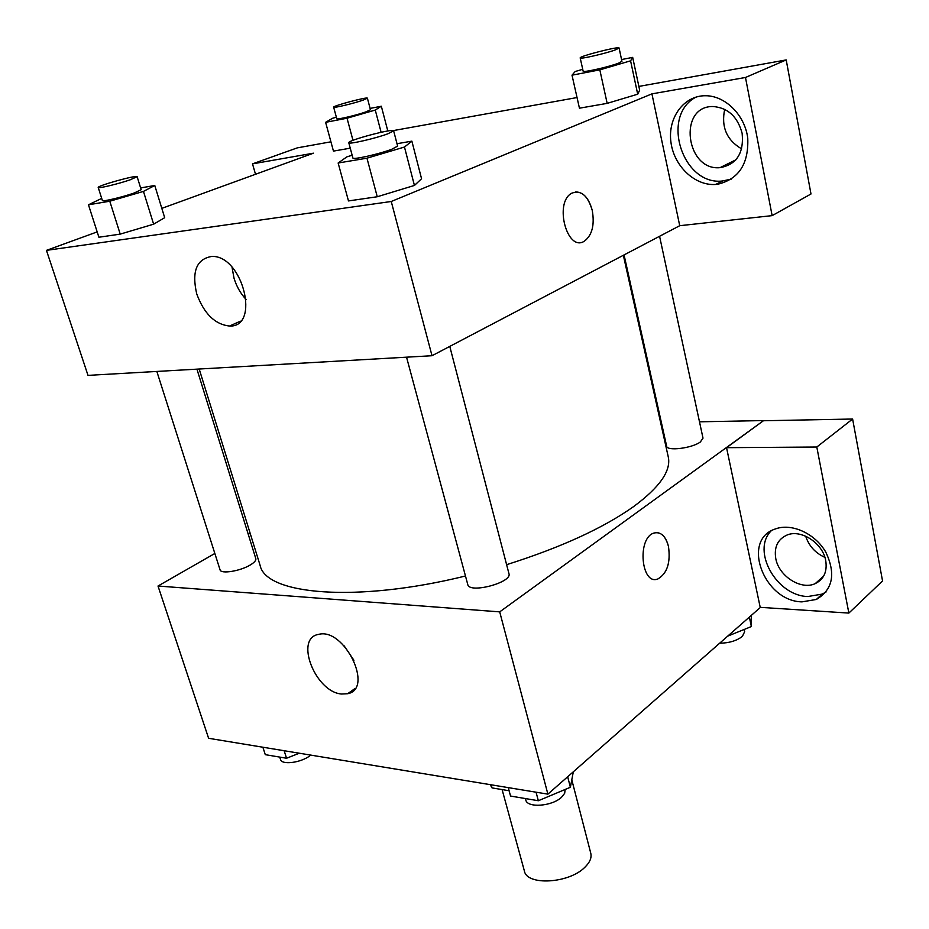 <?xml version="1.0" encoding="UTF-8"?>
<svg xmlns="http://www.w3.org/2000/svg" width="929" height="929" viewBox="0 0 929 929"><rect width="100%" height="100%" fill="white"/><g stroke="black" fill="none" stroke-linecap="round" stroke-linejoin="round"><path stroke-width="1.39" d="M502.101 789.58L524.386 870.984C526.824 885.976 569.198 883.537 584.956 867.175C589.88 862.344 591.819 857.722 590.786 853.31L571.799 779.826M509.104 790.742L492.056 787.908L490.21 784.645M491.209 784.819L492.056 787.908M760.445 607.369L547.889 794.144L208.607 738.288L158.011 586.025L214.854 553.463M248.264 534.326L250.145 533.246M341.582 694.021C315.326 692.128 294.214 638.153 318.589 634.391C344.253 627.203 374.271 688.912 347.655 693.719L341.582 694.021M699.502 421.812L763.661 420.57L499.709 611.874L547.889 794.144M499.709 611.874L158.011 586.025M344.136 645.852L353.914 660.264M657.906 578.941L657.906 578.941C667.185 573.437 670.703 562.614 668.474 546.473C670.715 562.614 667.185 573.437 657.906 578.941C641.184 585.885 636.853 538.054 653.853 533.072C660.716 531.446 665.594 535.917 668.485 546.473C666.267 537.833 662.4 533.2 656.873 532.584M726.548 447.685L760.212 607.345L848.862 613.082L816.8 447.023L726.548 447.685L763.661 420.57M801.994 601.864C763.824 601.33 740.901 539.795 775.355 528.961C791.531 522.818 815.07 533.42 825.811 552.151C836.019 573.867 832.86 589.636 816.347 599.46L801.994 601.864M771 531.016C751.294 551.025 776.737 596.046 807.893 596.523L822.211 594.096L826.032 592.005M775.773 558.561C773.95 547.146 777.701 539.308 787.014 535.046C801.088 528.961 822.908 543.233 825.742 560.686C827.379 571.672 823.872 579.324 815.244 583.609C801.019 590.414 778.792 576.131 775.773 558.561M824.894 557.377C815.325 553.034 808.927 545.962 805.687 536.184M816.8 447.023L852.613 419.025L763.696 420.744M848.862 613.082L882.55 580.95L852.613 419.025M821.596 577.896L822.455 577.943M660.624 422.567L661.39 422.556M406.542 357.177L467.775 584.55C469.122 593.979 512.436 582.506 508.953 573.657L449.775 346.401M624.056 254.918L666.65 446.187C666.848 451.378 692.14 448.254 700.385 441.949L703.009 438.151L659.578 236.28M156.838 371.437L220.068 569.849C220.754 574.273 240.379 571.114 250.365 564.925C254.407 562.475 256.23 560.384 255.823 558.666L196.936 369.15M199.189 369.022L260.108 565.378C265.74 594.734 356.457 602.979 465.475 576.003M506.607 564.681C560.895 547.506 603.269 528.113 633.752 506.479C659.845 487.156 671.342 470.585 668.241 456.789L623.347 255.289M679.726 225.701L772.138 215.633L745.476 77.479L651.926 93.864L679.726 225.701L432.008 355.726L88 375.374L46.45 250.365L97.173 231.902M724.69 109.32C721.043 126.925 726.687 140.116 741.656 148.884M772.138 215.633L810.994 193.987L786.201 59.92L638.862 86.42M577.037 97.545L393.315 130.594M330.921 141.812L297.315 147.862L252.502 163.864L313.479 153.18L161.82 208.375M742.143 133.358C744.001 153.169 736.627 164.596 720.045 167.65C685.73 171.168 677.694 105.801 713.112 106.521C727.964 107.764 737.638 116.717 742.143 133.358M696.1 97.046C660.031 115.846 682.664 185.916 722.495 180.981L731.437 179.076M717.583 184.267L715.632 184.453C694.706 186.009 673.722 165.861 670.889 141.823C667.696 117.797 683.814 95.524 705.448 95.733C725.317 95.617 744.93 115.161 747.752 138.166C748.797 163.899 738.741 179.262 717.583 184.267M745.476 77.479L786.201 59.92M255.51 174.28L252.502 163.864M350.256 148.175L333.453 151.102L350.256 148.175M140.627 187.925L154.771 185.486L164.688 217.688L153.68 224.168M154.771 185.486L143.461 191.409L109.785 201.221L120.224 234.12L98.892 237.232L120.224 234.12L153.633 224.179L164.688 217.688M396.997 143.716L411.872 141.15L421.557 178.751L414.473 185.428L377.255 196.751L348.48 200.931L377.255 196.751L366.967 158.185L338.144 163.005L346.923 156.827L352.161 155.271M621.559 59.549L632.684 57.389L630.582 60.826L599.82 69.861L607.171 103.363L579.441 108.194L607.171 103.363L637.7 94.201L639.663 90.159L637.747 94.189M651.926 93.864L391.248 201.488L46.45 250.365M196.727 293.889C191.537 271.338 196.611 258.843 211.975 256.416C242.922 255.382 260.561 327.589 229.556 326.033C215.005 324.476 204.066 313.758 196.727 293.889M391.248 201.488L432.008 355.726M232.018 267.169L234.027 278.235C236.581 286.55 240.646 293.68 246.255 299.626M584.318 241.203L584.306 241.203C592.098 235.316 594.746 225.073 592.272 210.477C594.757 225.073 592.098 235.316 584.318 241.203C567.143 252.467 553.765 202.592 571.707 193.22C580.973 189.725 587.825 195.473 592.272 210.477C588.893 198.063 583.249 191.885 575.33 191.931M411.872 141.15L404.475 147.037L366.967 158.185M348.781 142.741L352.892 157.976C352.393 160.113 379.729 153.97 392.003 149.163L397.624 146.097L393.641 130.815C393.931 128.039 347.156 140.465 348.781 142.741C348.236 144.703 375.63 138.444 387.974 133.753L393.641 130.815M421.557 178.751L414.427 185.44L404.475 147.037M338.144 163.005L348.48 200.931M109.785 201.221L88.464 204.798L101.691 198.388M98.219 187.472L102.376 200.525C102.039 201.976 122.698 197.087 134.229 192.977L141.173 189.702L137.132 176.673C137.434 174.606 96.825 185.87 98.219 187.472C97.847 188.819 118.529 183.861 130.13 179.831L137.132 176.673M143.461 191.409L153.633 224.179M88.464 204.798L98.892 237.232M599.82 69.861L572.009 75.179L575.19 71.51L582.727 69.303M580.195 57.935L583.145 71.173C582.495 72.892 609.11 66.876 618.621 63.126L621.942 61.326L619.086 48.018C619.492 45.962 578.906 56.309 580.195 57.935C579.522 59.514 606.184 53.394 615.73 49.748L619.086 48.018M632.684 57.389L639.663 90.159M630.582 60.826L637.7 94.201M572.009 75.179L579.441 108.194M370.09 108.414L381.331 106.231L375.27 110.063L347.04 118.227L325.614 122.326L332.443 118.32L336.356 117.193M333.65 107.183L336.774 118.738C336.321 119.98 356.678 115.196 366.049 111.84L370.45 109.761L367.396 98.195C367.756 96.57 332.524 105.952 333.65 107.183C333.174 108.333 353.554 103.479 362.972 100.193L367.396 98.195M381.331 106.231L387.811 130.989M375.27 110.063L381.111 132.278M347.04 118.227L352.985 140.36M325.614 122.326L333.453 151.102M573.321 771.79L570.383 787.269L538.344 800.74L510.544 796.048L508.256 787.618M567.665 776.76L570.383 787.269M536.056 792.193L538.344 800.74M525.408 798.557L525.779 799.939C527.08 808.195 552.035 806.418 561.534 797.268L564.681 793.296L565.146 789.476M299.301 753.222L286.55 758.25L265.288 754.662L262.884 747.218M284.158 750.725L286.55 758.25M279.745 757.112L280.488 759.434C281.626 765.217 300.706 762.86 309.949 755.741L310.774 755.103M751.247 615.439L751.375 626.552L727.721 636.121M749.355 617.1L751.375 626.552M719.65 643.216C729.044 643.077 736.616 640.813 742.352 636.423L744.652 631.708L744.175 629.467M347.655 693.719L355.11 688.447M816.347 599.46L822.211 594.096M823.709 575.98L815.244 583.609M735.861 159.823L720.045 167.65M715.632 184.453L722.495 180.981M229.556 326.033L240.414 321.179"/></g></svg>
